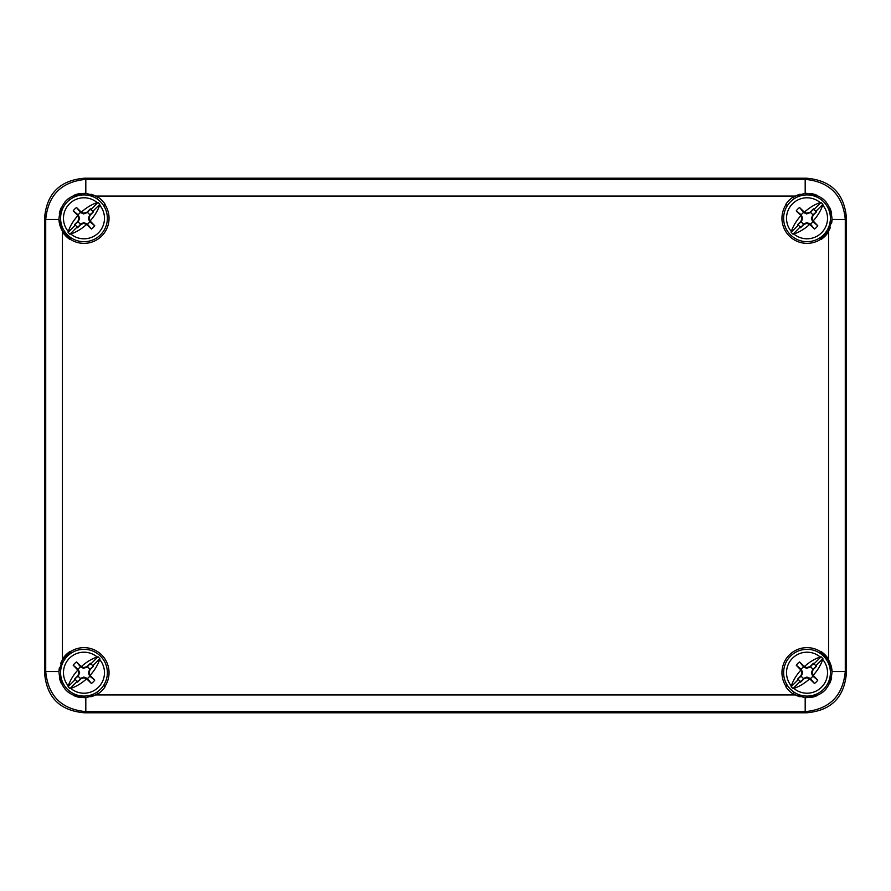 <?xml version="1.0" encoding="UTF-8"?>
<svg xmlns="http://www.w3.org/2000/svg" width="891" height="891" viewBox="0 0 891 891"><rect width="100%" height="100%" fill="white"/><g stroke="black" fill="none" stroke-linecap="round" stroke-linejoin="round"><path stroke-width="1.34" d="M806.355 178.2L84.645 178.2C59.942 180.227 46.577 193.592 44.55 218.295C46.577 193.592 59.942 180.227 84.645 178.2L806.355 178.2C831.058 180.227 844.423 193.592 846.45 218.295C844.423 193.592 831.058 180.227 806.355 178.2L805.186 179.369C829.543 181.753 842.908 195.107 845.281 219.464L832.06 219.464L828.574 231.081A25.059 25.059 0 0 1 827.928 232.117L828.173 232.351A25.393 25.393 0 0 1 821.079 239.445L820.845 239.2A25.059 25.059 0 0 1 786.118 204.473L785.873 204.239A25.393 25.393 0 0 1 792.968 197.145L793.202 197.39A25.059 25.059 0 0 1 795.44 196.076L805.186 193.302C821.881 194.015 830.835 202.736 832.06 219.464A25.059 25.059 0 0 1 831.515 223.596M846.45 672.705L846.45 218.295L846.45 672.705C844.423 697.408 831.058 710.773 806.355 712.8C831.058 710.773 844.423 697.408 846.45 672.705L845.281 671.536C842.897 695.893 829.543 709.258 805.186 711.631L805.186 697.698L795.44 694.924A25.059 25.059 0 0 1 793.202 693.61L792.968 693.855A25.393 25.393 0 0 1 785.873 686.761L786.118 686.527A25.059 25.059 0 0 1 820.845 651.8L821.079 651.555A25.393 25.393 0 0 1 828.173 658.649L827.928 658.883A25.059 25.059 0 0 1 828.574 659.919L832.06 671.536A25.059 25.059 0 0 0 828.574 659.919L828.574 231.081A25.059 25.059 0 0 0 830.323 227.528M806.355 712.8L84.645 712.8C59.942 710.773 46.577 697.408 44.55 672.705C46.577 697.408 59.942 710.773 84.645 712.8L806.355 712.8L805.186 711.631L85.814 711.631C61.457 709.247 48.092 695.893 45.719 671.536L58.94 671.536L62.426 659.919A25.059 25.059 0 0 1 63.072 658.883L62.827 658.649A25.393 25.393 0 0 1 69.921 651.555L70.155 651.8A25.059 25.059 0 0 1 104.882 686.527L105.127 686.761A25.393 25.393 0 0 1 98.032 693.855L97.798 693.61A25.059 25.059 0 0 1 95.56 694.924L85.814 697.698C69.119 696.985 60.165 688.264 58.94 671.536A25.059 25.059 0 0 1 59.485 667.404M44.55 672.705L44.55 218.295L44.55 672.705L45.719 671.536L45.719 219.464C48.103 195.107 61.457 181.742 85.814 179.369L85.814 193.302L95.56 196.076A25.059 25.059 0 0 1 97.798 197.39L98.032 197.145A25.393 25.393 0 0 1 105.127 204.239L104.882 204.473A25.059 25.059 0 0 1 70.155 239.2L69.921 239.445A25.393 25.393 0 0 1 62.827 232.351L63.072 232.117A25.059 25.059 0 0 1 62.426 231.081L58.94 219.464A25.059 25.059 0 0 0 62.426 231.081L62.426 659.919A25.059 25.059 0 0 0 60.677 663.472M63.495 231.682A25.393 25.393 0 0 0 70.589 238.777M820.411 238.777A25.393 25.393 0 0 0 827.505 231.682M70.589 652.223A25.393 25.393 0 0 0 63.495 659.318M827.505 659.318A25.393 25.393 0 0 0 820.411 652.223M831.615 213.461A25.059 25.059 0 0 0 829.744 207.714M826.514 202.535A25.059 25.059 0 0 0 822.181 198.337M816.969 195.296A25.059 25.059 0 0 0 811.2 193.592M800.085 194.216A25.059 25.059 0 0 0 795.44 196.076L95.56 196.076A25.059 25.059 0 0 0 90.915 194.216M70.155 651.8L71.369 653.003M103.679 685.313L104.882 686.527M97.798 693.61L96.584 692.407M59.385 677.539A25.059 25.059 0 0 0 61.256 683.286M64.486 688.465A25.059 25.059 0 0 0 68.819 692.663M74.031 695.704A25.059 25.059 0 0 0 79.8 697.408M90.915 696.784A25.059 25.059 0 0 0 95.56 694.924L795.44 694.924A25.059 25.059 0 0 0 800.085 696.784M64.275 660.097L63.072 658.883M826.725 230.903L827.928 232.117M793.202 197.39L794.416 198.593M787.321 205.687L786.118 204.473M820.845 239.2L819.631 237.997M827.928 658.883L826.725 660.097M811.2 697.408A25.059 25.059 0 0 0 816.969 695.704M822.181 692.663A25.059 25.059 0 0 0 826.514 688.465M829.744 683.286A25.059 25.059 0 0 0 831.615 677.539M794.416 692.407L793.202 693.61M786.118 686.527L787.321 685.313M819.631 653.003L820.845 651.8M63.072 232.117L64.275 230.903M79.8 193.592A25.059 25.059 0 0 0 74.031 195.296M68.819 198.337A25.059 25.059 0 0 0 64.486 202.535M61.256 207.714A25.059 25.059 0 0 0 59.385 213.461M96.584 198.593L97.798 197.39M104.882 204.473L103.679 205.687M71.369 237.997L70.155 239.2M846.45 218.295L845.281 219.464L845.281 671.536L832.06 671.536C830.835 688.264 821.881 696.985 805.186 697.698M44.55 218.295L45.719 219.464L58.94 219.464C60.165 202.736 69.119 194.015 85.814 193.302M823.562 689.244A23.389 23.389 0 0 0 823.562 656.166A23.389 23.389 0 0 0 790.484 656.166A23.389 23.389 0 0 0 790.484 689.244A23.389 23.389 0 0 0 823.562 689.244A23.389 23.389 0 0 1 790.484 689.244A23.389 23.389 0 0 1 790.484 656.166A23.389 23.389 0 0 1 823.562 656.166A23.389 23.389 0 0 1 823.562 689.244M820.221 657.012L821.057 656.801L822.928 658.672L822.716 659.507A31.998 19.479 -45 0 1 813.205 675.278A35.963 1.882 69.3 0 1 813.294 675.534L812.781 676.102A6.683 6.683 0 0 1 810.42 678.463L806.912 677.071L803.771 678.318L800.653 682.138L800.352 681.247L792.99 688.609L791.119 686.738L791.331 685.903A20.504 20.504 0 0 1 792.522 658.204A20.504 20.504 0 0 1 820.221 657.012A31.998 19.479 -45 0 0 804.45 666.535L806.645 667.615L809.997 666.668L813.394 663.272L816.457 666.334L813.06 669.731L812.091 672.805L813.205 675.278M812.781 676.102L817.782 680.145A13.075 13.075 0 0 1 814.463 683.464A36.085 1.893 45 0 1 809.852 678.975A35.952 1.882 -160.7 0 1 809.585 678.886L806.923 677.761L804.05 678.742L800.653 682.138M809.585 678.886A31.998 19.479 135 0 1 793.825 688.398L792.99 688.609M800.352 681.247L797.59 679.076L800.987 675.679L801.956 672.605L800.842 670.132A31.998 19.479 135 0 0 791.331 685.903M814.463 683.464L810.42 678.463M797.59 679.076L801.421 675.957L802.657 672.594L801.265 669.308A6.683 6.683 0 0 1 803.626 666.947L806.611 668.328L810.42 666.947A6.683 6.683 0 0 1 812.781 669.308L811.389 672.816L812.637 675.957M801.265 669.308L796.264 665.265A36.085 1.893 45 0 0 800.753 669.876L801.41 669.453M803.76 667.081L804.194 666.435A36.085 1.893 -135 0 0 799.583 661.946A13.075 13.075 0 0 0 796.264 665.265M799.583 661.946L803.626 666.947M816.457 666.334L812.781 669.308M810.42 666.947L813.394 663.272M801.265 676.102A6.683 6.683 0 0 0 803.626 678.463M817.782 680.145A36.085 1.893 -135 0 0 813.294 675.534M812.091 672.805L811.389 672.816M806.923 677.761L806.912 677.071M809.852 678.975L810.275 678.307M801.956 672.605L802.657 672.594M806.645 667.615L806.611 668.328M100.516 689.244A23.389 23.389 0 0 0 100.516 656.166A23.389 23.389 0 0 0 67.438 656.166A23.389 23.389 0 0 0 67.438 689.244A23.389 23.389 0 0 0 100.516 689.244A23.389 23.389 0 0 1 67.438 689.244A23.389 23.389 0 0 1 67.438 656.166A23.389 23.389 0 0 1 100.516 656.166A23.389 23.389 0 0 1 100.516 689.244M97.175 657.012L98.01 656.801L99.881 658.672L99.669 659.507A31.998 19.479 -45 0 1 90.158 675.278A35.963 1.882 69.3 0 1 90.247 675.534L89.735 676.102A6.683 6.683 0 0 1 87.374 678.463L83.865 677.071L80.725 678.318L77.606 682.138L77.305 681.247L69.944 688.609L68.072 686.738L68.284 685.903A20.504 20.504 0 0 1 69.476 658.204A20.504 20.504 0 0 1 97.175 657.012A31.998 19.479 -45 0 0 81.404 666.535L83.598 667.615L86.95 666.668L90.347 663.272L93.41 666.334L90.013 669.731L89.044 672.805L90.158 675.278M89.735 676.102L94.736 680.145A13.075 13.075 0 0 1 91.417 683.464A36.085 1.893 45 0 1 86.806 678.975A35.952 1.882 -160.7 0 1 86.538 678.886L83.877 677.761L81.003 678.742L77.606 682.138M86.538 678.886A31.998 19.479 135 0 1 70.779 688.398L69.944 688.609M77.305 681.247L74.543 679.076L77.94 675.679L78.909 672.605L77.795 670.132A31.998 19.479 135 0 0 68.284 685.903M91.417 683.464L87.374 678.463M74.543 679.076L78.375 675.957L79.611 672.594L78.219 669.308A6.683 6.683 0 0 1 80.58 666.947L83.565 668.328L87.374 666.947A6.683 6.683 0 0 1 89.735 669.308L88.343 672.816L89.59 675.957M78.219 669.308L73.218 665.265A36.085 1.893 45 0 0 77.706 669.876L78.363 669.453M80.713 667.081L81.148 666.435A36.085 1.893 -135 0 0 76.537 661.946A13.075 13.075 0 0 0 73.218 665.265M76.537 661.946L80.58 666.947M93.41 666.334L89.735 669.308M87.374 666.947L90.347 663.272M78.219 676.102A6.683 6.683 0 0 0 80.58 678.463M94.736 680.145A36.085 1.893 -135 0 0 90.247 675.534M89.044 672.805L88.343 672.816M83.877 677.761L83.865 677.071M86.806 678.975L87.229 678.307M78.909 672.605L79.611 672.594M83.598 667.615L83.565 668.328M100.516 234.834A23.389 23.389 0 0 0 100.516 201.756A23.389 23.389 0 0 0 67.438 201.756A23.389 23.389 0 0 0 67.438 234.834A23.389 23.389 0 0 0 100.516 234.834A23.389 23.389 0 0 1 67.438 234.834A23.389 23.389 0 0 1 67.438 201.756A23.389 23.389 0 0 1 100.516 201.756A23.389 23.389 0 0 1 100.516 234.834M97.175 202.602L98.01 202.391L99.881 204.262L99.669 205.097A31.998 19.479 -45 0 1 90.158 220.868A35.963 1.882 69.3 0 1 90.247 221.124L89.735 221.692A6.683 6.683 0 0 1 87.374 224.053L83.865 222.661L80.725 223.908L77.606 227.728L77.305 226.837L69.944 234.199L68.072 232.328L68.284 231.493A20.504 20.504 0 0 1 69.476 203.794A20.504 20.504 0 0 1 97.175 202.602A31.998 19.479 -45 0 0 81.404 212.125L83.598 213.205L86.95 212.258L90.347 208.862L93.41 211.924L90.013 215.321L89.044 218.395L90.158 220.868M89.735 221.692L94.736 225.735A13.075 13.075 0 0 1 91.417 229.054A36.085 1.893 45 0 1 86.806 224.565A35.952 1.882 -160.7 0 1 86.538 224.476L83.877 223.351L81.003 224.332L77.606 227.728M86.538 224.476A31.998 19.479 135 0 1 70.779 233.988L69.944 234.199M77.305 226.837L74.543 224.666L77.94 221.269L78.909 218.195L77.795 215.722A31.998 19.479 135 0 0 68.284 231.493M91.417 229.054L87.374 224.053M74.543 224.666L78.375 221.547L79.611 218.184L78.219 214.898A6.683 6.683 0 0 1 80.58 212.537L83.565 213.918L87.374 212.537A6.683 6.683 0 0 1 89.735 214.898L88.343 218.406L89.59 221.547M78.219 214.898L73.218 210.855A36.085 1.893 45 0 0 77.706 215.466L78.363 215.043M80.713 212.671L81.148 212.025A36.085 1.893 -135 0 0 76.537 207.536A13.075 13.075 0 0 0 73.218 210.855M76.537 207.536L80.58 212.537M93.41 211.924L89.735 214.898M87.374 212.537L90.347 208.862M78.219 221.692A6.683 6.683 0 0 0 80.58 224.053M94.736 225.735A36.085 1.893 -135 0 0 90.247 221.124M89.044 218.395L88.343 218.406M83.877 223.351L83.865 222.661M86.806 224.565L87.229 223.897M78.909 218.195L79.611 218.184M83.598 213.205L83.565 213.918M823.562 234.834A23.389 23.389 0 0 0 823.562 201.756A23.389 23.389 0 0 0 790.484 201.756A23.389 23.389 0 0 0 790.484 234.834A23.389 23.389 0 0 0 823.562 234.834A23.389 23.389 0 0 1 790.484 234.834A23.389 23.389 0 0 1 790.484 201.756A23.389 23.389 0 0 1 823.562 201.756A23.389 23.389 0 0 1 823.562 234.834M820.221 202.602L821.057 202.391L822.928 204.262L822.716 205.097A31.998 19.479 -45 0 1 813.205 220.868A35.963 1.882 69.3 0 1 813.294 221.124L812.781 221.692A6.683 6.683 0 0 1 810.42 224.053L806.912 222.661L803.771 223.908L800.653 227.728L800.352 226.837L792.99 234.199L791.119 232.328L791.331 231.493A20.504 20.504 0 0 1 792.522 203.794A20.504 20.504 0 0 1 820.221 202.602A31.998 19.479 -45 0 0 804.45 212.125L806.645 213.205L809.997 212.258L813.394 208.862L816.457 211.924L813.06 215.321L812.091 218.395L813.205 220.868M812.781 221.692L817.782 225.735A13.075 13.075 0 0 1 814.463 229.054A36.085 1.893 45 0 1 809.852 224.565A35.952 1.882 -160.7 0 1 809.585 224.476L806.923 223.351L804.05 224.332L800.653 227.728M809.585 224.476A31.998 19.479 135 0 1 793.825 233.988L792.99 234.199M800.352 226.837L797.59 224.666L800.987 221.269L801.956 218.195L800.842 215.722A31.998 19.479 135 0 0 791.331 231.493M814.463 229.054L810.42 224.053M797.59 224.666L801.421 221.547L802.657 218.184L801.265 214.898A6.683 6.683 0 0 1 803.626 212.537L806.611 213.918L810.42 212.537A6.683 6.683 0 0 1 812.781 214.898L811.389 218.406L812.637 221.547M801.265 214.898L796.264 210.855A36.085 1.893 45 0 0 800.753 215.466L801.41 215.043M803.76 212.671L804.194 212.025A36.085 1.893 -135 0 0 799.583 207.536A13.075 13.075 0 0 0 796.264 210.855M799.583 207.536L803.626 212.537M816.457 211.924L812.781 214.898M810.42 212.537L813.394 208.862M801.265 221.692A6.683 6.683 0 0 0 803.626 224.053M817.782 225.735A36.085 1.893 -135 0 0 813.294 221.124M812.091 218.395L811.389 218.406M806.923 223.351L806.912 222.661M809.852 224.565L810.275 223.897M801.956 218.195L802.657 218.184M806.645 213.205L806.611 213.918M85.814 697.698L85.814 711.631L84.645 712.8M805.186 193.302L805.186 179.369L85.814 179.369L84.645 178.2M793.825 688.398A20.504 20.504 0 0 0 821.524 687.206A20.504 20.504 0 0 0 822.716 659.507M822.928 658.672L815.566 666.034M821.057 656.801L813.695 664.163M798.481 679.376L791.119 686.738M70.779 688.398A20.504 20.504 0 0 0 98.478 687.206A20.504 20.504 0 0 0 99.669 659.507M99.881 658.672L92.519 666.034M98.01 656.801L90.648 664.163M75.434 679.376L68.072 686.738M70.779 233.988A20.504 20.504 0 0 0 98.478 232.796A20.504 20.504 0 0 0 99.669 205.097M99.881 204.262L92.519 211.624M98.01 202.391L90.648 209.753M75.434 224.966L68.072 232.328M793.825 233.988A20.504 20.504 0 0 0 821.524 232.796A20.504 20.504 0 0 0 822.716 205.097M822.928 204.262L815.566 211.624M821.057 202.391L813.695 209.753M798.481 224.966L791.119 232.328"/></g></svg>
